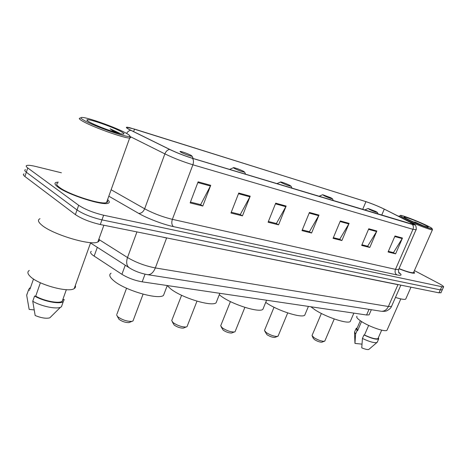 <?xml version="1.0" encoding="UTF-8"?>
<svg xmlns="http://www.w3.org/2000/svg" width="467" height="467" viewBox="0 0 467 467"><rect width="100%" height="100%" fill="white"/><g stroke="black" fill="none" stroke-linecap="round" stroke-linejoin="round"><path stroke-width="0.7" d="M369.315 314.355L369.093 314.875L366.583 315.003L142.178 281.834C134.77 280.521 128.016 278.011 121.916 274.31L92.589 255.064C90.481 253.318 90.049 252.081 91.299 251.351M24.103 173.858C22.883 174.261 23.152 175.143 24.909 176.503L75.385 214.604C81.743 218.836 90.049 222.146 100.3 224.522L438.986 292.827L441.017 292.605M61.416 172.796L35.784 166.491C31.435 165.435 28.481 165.084 26.934 165.441C25.726 165.803 26.006 166.649 27.775 167.974L78.666 205.282L77.026 209.952C83.4 214.149 91.719 217.459 101.964 219.881L440.311 289.896L442.325 289.698L440.311 289.896L101.964 219.881C91.719 217.459 83.4 214.149 77.026 209.952L26.339 172.241L77.026 209.952L75.385 214.604M25.516 169.655C24.302 170.035 24.576 170.899 26.339 172.241C24.576 170.899 24.302 170.035 25.516 169.655M58.001 187.104C67.843 194.757 102.798 205.889 108.122 203.238C109.833 202.637 109.652 201.423 107.597 199.596C109.652 201.423 109.833 202.637 108.122 203.238C102.798 205.889 67.843 194.757 58.001 187.104C54.697 184.634 54.108 183.058 56.238 182.381C54.108 183.058 54.697 184.634 58.001 187.104M398.964 268.753C407.51 272.115 412.723 273.574 414.585 273.137L413.937 271.648L414.585 273.137C412.723 273.574 407.51 272.115 398.964 268.753M129.295 129.482C126.849 128.133 126.172 127.433 127.275 127.38L134.531 129.102L365.947 201.662C372.018 203.694 378.124 206.186 384.277 209.134L411.164 222.59C413.85 223.944 414.941 224.685 414.445 224.82L192.246 158.214C184.418 155.762 176.975 152.855 169.912 149.493L129.295 129.482M128.939 129.371L169.603 149.411C176.847 152.861 184.483 155.838 192.503 158.348L412.297 224.429C414.357 225.041 415.192 225.123 414.801 224.674L384.504 209.216C378.2 206.186 371.936 203.635 365.719 201.557L129.347 127.596C125.5 126.767 125.366 127.357 128.939 129.371M58.206 182.118L56.238 182.381L58.206 182.118M78.666 205.282C85.064 209.444 93.388 212.759 103.633 215.229L443.51 287.065C444.029 286.604 442.459 285.395 438.799 283.434L414.41 270.58M376.846 230.996L369.806 247.452L361.668 245.432L368.761 228.772L376.846 230.996L376.565 231.55L368.516 229.344M402.472 238.042L395.602 253.844L388.071 251.982L394.994 235.987L402.472 238.042L402.198 238.573L394.755 236.535M286.143 206.052L278.577 224.831L268.087 222.228L275.705 203.18L286.143 206.052L285.839 206.683L275.442 203.834M250.213 196.169L242.461 215.877L230.961 213.022L238.76 193.023L250.213 196.169L249.903 196.835L238.491 193.706M210.728 185.311L202.801 206.04L190.127 202.9L198.113 181.838L210.728 185.311L210.413 186.012L197.839 182.562M349.106 223.366L341.897 240.528L333.07 238.345L340.332 220.955L349.106 223.366L348.82 223.944L340.087 221.551M318.979 215.083L311.594 233.015L301.986 230.634L309.428 212.456L318.979 215.083L318.681 215.684L309.172 213.08M311.594 233.015L309.049 231.62M302.277 229.933L309.417 231.714L318.681 215.684M341.897 240.528L339.357 239.168M333.35 237.674L339.725 239.262L348.82 223.944M202.801 206.04L200.29 204.54M190.437 202.088L200.658 204.634L210.413 186.012M242.461 215.877L239.927 214.411M231.258 212.252L240.301 214.505L249.903 196.835M278.577 224.831L276.026 223.401M268.379 221.498L276.4 223.495L285.839 206.683M395.602 253.844L393.097 252.548M388.34 251.363L393.459 252.635L402.198 238.573M369.806 247.452L367.284 246.121M361.943 244.79L367.652 246.214L376.565 231.55M126.248 133.241C116.89 127.917 89.506 117.964 82.653 117.462C79.886 117.229 80.306 118.163 83.92 120.276C93.966 126.259 127.503 137.975 129.563 136.317C130.421 135.973 129.318 134.945 126.248 133.241M80.277 118.093C78.444 118.169 79.186 119.173 82.49 121.105C92.367 127.018 125.226 138.693 129.686 137.958L130.281 137.864C130.865 137.648 130.62 137.14 129.546 136.329M57.89 183.023C55.894 183.665 56.449 185.142 59.56 187.465C68.812 194.634 101.508 205.048 106.529 202.573C107.673 202.193 107.924 201.505 107.27 200.501M40.022 218.69C37.512 219.829 38.031 221.913 41.586 224.942C52.187 234.422 91.555 246.127 97.86 241.941C99.296 241.264 99.664 240.236 98.975 238.853M29.263 270.481C27.174 271.776 27.483 273.755 30.192 276.423C38.171 284.712 68.772 293.002 74.218 288.553C75.426 287.795 75.794 286.773 75.315 285.483M119.698 133.258L110.089 128.781L114.602 132.103M89.238 121.905C96.039 125.927 117.964 133.871 122.716 134.076C124.812 134.216 124.35 133.439 121.332 131.735C113.487 127.228 89.302 118.729 87.113 119.768C86.43 119.99 87.142 120.702 89.238 121.905M40.39 282.757L35.708 296.183C44.196 301.069 58.935 303.83 62.204 301.268L63.15 299.423L64.218 299.545L63.249 301.705C59.718 304.49 43.548 301.378 34.576 296.049L32.748 301.279C40.985 306.189 55.655 309.329 60.418 307.315L61.422 306.819L63.249 301.705M32.748 301.279L35.165 315.523C41.329 318.004 46.21 318.774 49.806 317.834L56.268 311.431M35.708 296.183L34.576 296.049M29.999 289.085L33.501 278.992M27.068 293.906L26.689 295.255L29.141 309.387L34.073 309.907M26.689 295.255L28.481 290.077L29.608 290.217M30.478 287.707L29.538 288.151L28.481 290.077M110.089 128.781L117.795 133.031M117.328 316.363L119.021 319.335C122.226 321.588 125.547 322.674 128.98 322.58L129.855 322.224M116.528 314.816L117.748 316.76C122.313 319.959 127.024 321.5 131.887 321.384L132.99 320.981L133.375 319.959M191.032 155.324C186.876 153.334 183.321 152.032 180.373 151.413C179.713 151.378 179.982 151.682 181.167 152.33C184.074 153.929 191.721 156.649 192.171 156.247L191.032 155.324M111.064 273.201C108.729 274.713 109.622 277.217 113.738 280.708C124.707 290.311 158.208 300.059 163.497 295.424L164.559 292.622M172.323 321.897L174.179 325.061C177.302 327.163 180.35 328.178 183.327 328.12L184.01 327.846M181.593 295.284L171.704 320.631L173.14 322.656C177.577 325.633 181.902 327.081 186.117 327.005L187.022 326.666L187.337 325.861M243.377 171.22C239.408 169.346 236.168 168.143 233.652 167.612C233.074 167.595 233.418 167.916 234.685 168.581C239.302 170.735 242.636 171.932 244.685 172.183L243.377 171.22M167.221 285.641L170.759 288.945C181.926 297.893 211.691 306.889 216.087 302.826L216.957 300.614M221.171 326.847L223.168 330.146C226.197 332.113 229.017 333.07 231.626 333.029L232.169 332.825M230.418 301.583L220.693 325.814L222.31 327.887C226.618 330.677 230.622 332.043 234.317 331.996L235.064 331.71L235.321 331.068M289.703 185.288C285.915 183.513 282.932 182.404 280.76 181.943C280.253 181.932 280.661 182.264 281.986 182.941C286.353 184.961 289.412 186.076 291.157 186.286L289.703 185.288M219.28 294.747L221.224 296.241C232.432 304.607 259.179 312.954 262.863 309.376L263.575 307.619M264.847 331.307L266.955 334.687C269.897 336.538 272.524 337.448 274.829 337.425L275.261 337.262M274.036 307.251L264.468 330.467L266.248 332.562C270.434 335.183 274.158 336.479 277.427 336.456L278.262 335.703M330.992 197.821L322.709 194.704L324.098 195.731C328.237 197.629 331.062 198.668 332.568 198.849L330.992 197.821M265.705 302.394L266.208 302.739C277.351 310.596 301.612 318.377 304.729 315.202L305.313 313.806M312.312 336.193L313.153 338.131L314.536 339.626C317.367 341.348 319.79 342.206 321.804 342.2L322.131 342.077M321.384 313.456L312.026 335.534L313.982 337.647C318.009 340.081 321.448 341.301 324.291 341.295L324.968 340.706M375.713 211.405L368.113 208.516L369.654 209.566C373.553 211.335 376.139 212.292 377.418 212.45L375.713 211.405M310.853 306.766L314.933 309.784C325.908 317.093 347.693 324.279 350.25 321.512L350.711 320.444M425.501 224.89C416.768 220.763 402.636 215.351 400.569 215.357C399.402 215.386 401.363 216.618 406.453 219.058C415.922 223.588 431.952 229.606 432.109 228.713C432.255 228.316 430.054 227.044 425.501 224.89M399.308 215.783C398.602 215.999 400.727 217.289 405.677 219.659C415.163 224.207 431.286 230.319 432.407 229.811L432.407 229.443M356.969 316.276C356.006 317.221 357.675 319.078 361.989 321.833C370.243 327.122 385.31 332.183 386.985 330.274L387.271 329.626M423.201 225.73L414.708 221.918L416.792 223.261M408.818 219.782C415.414 222.928 426.529 227.184 427.982 227.125C428.829 227.073 427.252 226.098 423.26 224.207C416.079 220.798 404.346 216.39 404.06 216.997C403.897 217.266 405.484 218.194 408.818 219.782M368.656 325.417L364.47 335.014C371.353 338.184 375.853 339.375 377.972 338.598L378.188 338.108M364.47 335.014L363.956 334.95L362.427 338.452L361.75 347.851C365.212 349.269 367.564 349.806 368.813 349.456L369.111 349.199M362.427 338.452C369.339 341.716 374.155 343.087 376.875 342.556L377.389 341.862M363.956 334.95C371.423 338.441 376.332 339.766 378.673 338.937L378.468 337.472M360.314 320.736L356.876 328.663L357.611 330.648L361.551 321.559M395.473 297.421C401.065 299.184 404.475 299.75 405.706 299.125L405.992 298.477M399.028 268.613C406.944 271.712 411.771 273.061 413.499 272.646L413.686 272.214M354.535 332.708L354.961 343.408L361.954 344.138M354.511 331.99L355.585 334.057L357.097 330.583L357.611 330.648M354.961 343.408L355.585 334.057M357.15 328.038L356.175 328.336L357.097 330.583M414.708 221.918L419.325 224.277M97.317 247.317L94.13 256.173M125.267 265.221L121.916 274.31M145.044 274.187L142.178 281.834M369.041 309.352L366.583 315.003M100.3 224.522L103.633 215.229M24.909 176.503L27.775 167.974M438.986 292.827L441.63 286.96M98.776 239.408L127.509 257.527L136.948 231.912M147.315 274.625L147.794 274.695C141.046 273.504 135.045 271.309 129.791 268.116C126.65 266.178 125.892 262.652 127.509 257.527C135.979 262.507 145.255 265.974 155.336 267.93L166.585 238.047L162.137 236.991M380.768 311.191L147.794 274.695C150.923 274.736 153.439 272.477 155.336 267.93L388.375 306.504L397.96 284.672L166.643 237.901M400.873 285.144L391.509 306.44C390.272 309.557 385.614 311.355 386.069 311.004C385.456 311.331 383.856 311.419 381.276 311.273C384.364 311.419 386.729 309.831 388.375 306.504L391.509 306.44L391.772 305.838M399.851 284.934L398.007 284.566M134.531 129.102L133.615 131.647M126.61 133.445C127.701 131.583 129.085 130.538 130.766 130.311M412.297 224.429C413.47 225.759 413.686 227.388 412.956 229.326L192.889 164.787C193.764 162.148 193.636 160.006 192.503 158.348M416.074 229.647L412.956 229.326L395.479 269.354L398.596 269.599L398.795 269.138M129.628 136.294L164.874 153.877L144.653 208.778C153.234 213.39 162.469 216.91 172.37 219.338L192.889 164.787C183.058 161.775 173.724 158.138 164.874 153.877C165.948 151.308 167.525 149.819 169.603 149.411M398.631 272.267C402.35 274.97 401.778 275.851 396.915 274.917L173.496 226.629C163.193 224.464 147.315 218.433 138.699 213.401L108.817 196.181M111.128 189.748L144.653 208.778C143.241 211.942 141.256 213.483 138.699 213.401M173.496 226.629C171.728 225.071 171.354 222.642 172.37 219.338L395.479 269.354C394.638 271.8 395.117 273.656 396.915 274.917M411.164 222.59L410.61 223.874M384.277 209.134L381.697 215.182M365.947 201.662L362.661 209.455M371.335 309.714L369.093 314.875M440.883 292.902L443.51 287.065M128.88 267.533L90.54 242.974M127.275 127.38L127.042 128.034M414.801 224.674C416.085 224.493 416.739 230.459 415.951 229.922L398.596 269.599C398.427 272.022 398.707 273.265 399.437 273.341L398.76 272.547M87.662 120.912L87.113 119.768M62.204 301.268L66.337 289.68M49.806 317.834L60.418 307.315M74.218 288.553L90.668 242.612M97.86 241.941L103.872 225.24M106.529 202.573L129.686 137.958M129.563 136.317L130.281 137.864M116.948 314.122L126.557 288.232M163.497 295.424L167.262 285.541M192.171 156.247L193.163 158.488M132.99 320.981L143.071 294.169M128.98 322.58L131.887 321.384M233.389 167.735L229.571 169.439M216.087 302.826L219.846 293.311M244.685 172.183L245.578 174.249M187.022 326.666L196.975 301.157M183.327 328.12L186.117 327.005M280.544 182.037L276.843 183.654M262.863 309.376L266.593 300.223M291.157 186.286L291.963 188.201M235.064 331.71L244.871 307.368M231.626 333.029L234.317 331.996M322.534 194.78L318.938 196.309M304.729 315.202L308.413 306.405M332.568 198.849L333.31 200.635M278.052 336.211L287.701 312.919M274.829 337.425L277.427 336.456M367.973 208.574L364.499 210.01M350.25 321.512L353.869 313.123M377.418 212.45L378.089 214.096M324.798 341.097L334.238 318.967M321.804 342.2L324.291 341.295M377.972 338.598L381.685 330.146M368.813 349.456L376.875 342.556M377.149 342.399L378.673 338.937M386.985 330.274L400.826 298.903M405.706 299.125L410.989 287.182M413.499 272.646L432.407 229.811M432.109 228.713L432.535 229.758M354.687 331.78L355.942 328.885"/></g></svg>
